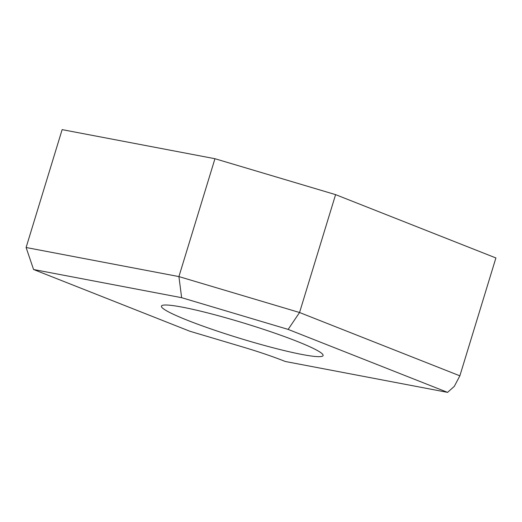 <?xml version="1.0" encoding="UTF-8"?>
<svg xmlns="http://www.w3.org/2000/svg" width="522" height="522" viewBox="0 0 522 522"><rect width="100%" height="100%" fill="white"/><g stroke="black" fill="none" stroke-linecap="round" stroke-linejoin="round"><path stroke-width="0.78" d="M62.138 129.632L26.1 247.506L62.138 129.632L214.953 158.714L335.594 194.634L495.9 257.953L459.862 375.827L299.556 312.508L288.144 329.402L447.563 392.368L454.297 386.371L459.862 375.827M447.563 392.368L285.26 361.478A59.521 5.546 -163 0 0 242.828 347.006L189.786 331.216L33.571 269.509L181.643 297.69L288.144 329.402M188.024 320.508A84.518 7.876 -163 0 0 274.011 348.017A84.518 7.876 -163 0 0 323.098 355.541A84.518 7.876 -163 0 0 296.522 341.153A84.518 7.876 -163 0 0 210.536 313.65A84.518 7.876 -163 0 0 161.448 306.12A84.518 7.876 -163 0 0 188.024 320.508M335.594 194.634L299.556 312.508L178.915 276.588L214.953 158.714M181.643 297.69L178.915 276.588L26.1 247.506L33.571 269.509L189.786 331.216L242.828 347.006A59.521 5.546 -163 0 1 285.26 361.478M26.1 247.506L33.571 269.509"/></g></svg>
